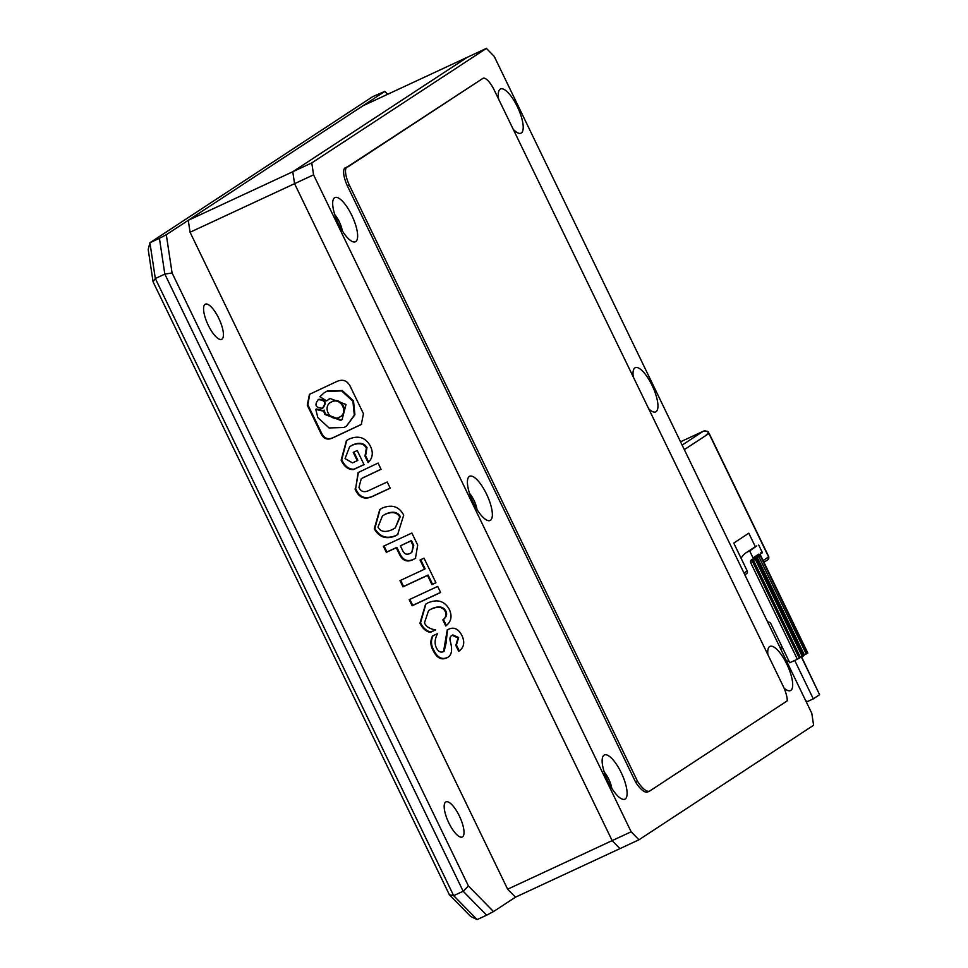 <?xml version="1.0" encoding="UTF-8"?>
<svg xmlns="http://www.w3.org/2000/svg" width="968" height="968" viewBox="0 0 968 968"><rect width="100%" height="100%" fill="white"/><g stroke="black" fill="none" stroke-linecap="round" stroke-linejoin="round"><path stroke-width="1.45" d="M208.229 325.2A19.372 6.244 -114.9 0 1 205.337 304.182A19.372 6.244 -114.9 0 1 218.768 318.291A19.372 6.244 -114.9 0 1 221.672 339.308A19.372 6.244 -114.9 0 1 208.229 325.2M448.825 822.897A19.372 6.244 -114.9 0 1 445.933 801.879A19.372 6.244 -114.9 0 1 459.364 815.988A19.372 6.244 -114.9 0 1 462.256 837.005A19.372 6.244 -114.9 0 1 448.825 822.897M387.672 94.283L384.853 91.403L166.302 234.716L172.086 272.976L468.427 885.986L493.511 911.578L515.472 897.179L619.98 848.609L612.151 840.623L294.562 183.678L292.772 171.747L467.399 57.233L486.396 48.4L494.224 56.374L811.801 713.331L813.604 725.262L638.977 839.776L631.148 831.79L612.151 840.623L294.562 183.678L313.571 174.845L311.769 162.914L292.772 171.747L294.562 183.678L190.067 232.247L188.264 220.317L362.891 105.802L467.399 57.233L292.772 171.747L188.264 220.317M468.427 885.986L463.164 891.25L486.638 915.183L493.511 911.578M486.638 915.183L477.127 919.6L453.665 895.666L463.164 891.25L164.826 274.101L172.086 272.976M166.302 234.716L159.43 238.322L164.826 274.101L155.328 278.518L149.919 242.738L372.728 96.631L384.853 91.403M159.43 238.322L149.919 242.738L148.201 249.514L153.077 281.809L449.418 894.819L470.605 916.418L477.127 919.6M449.418 894.819L453.665 895.666L155.328 278.518L153.077 281.809M755.33 546.69L748.808 533.199L733.756 543.072L747.223 570.938L743.993 573.056M746.292 573.818A2.214 2.093 -123.3 0 0 747.223 570.938M767.866 622.436L768.677 622.061M752.814 559.189L754.375 558.161A1.101 1.041 -123.3 0 0 754.846 556.721L753.043 557.907A1.101 1.041 56.7 0 1 752.572 559.347L751.616 559.794A2.214 2.093 -123.3 0 0 750.684 562.662L797.354 659.22L803.851 655.639M753.043 557.907L749.668 550.937L756.807 545.904A15.488 14.653 -123.3 0 0 755.04 546.884L746.013 552.801A15.488 14.653 56.7 0 1 747.768 551.821L749.668 550.937M741.137 558.33A15.488 14.653 56.7 0 1 746.013 552.801M767.648 622A3.315 3.134 56.7 0 1 770.988 623.924L789.755 662.753L797.354 659.22M761.731 553.357L761.598 553.418A1.101 1.041 -123.3 0 0 762.07 551.99L760.267 553.176A1.101 1.041 56.7 0 1 760.17 554.301M758.706 545.02L762.07 551.99M801.359 656.957L819.606 694.697L813.289 698.848L794.716 660.442M819.606 694.697L801.577 656.849M813.289 698.848L807.59 701.497L805.739 700.784M782.422 647.58L780.462 648.5M780.002 647.556L781.975 646.648M758.343 555.584L806.235 653.945L807.832 653.061L760.63 555.559L760.267 553.176M807.481 653.303L760.328 555.753L758.755 554.156L755.754 556.128L755.585 557.374L755.754 556.128L803.864 655.675M789.307 661.81L786.343 660.66M806.235 653.945L804.335 654.828L757.654 558.27L757.569 556.08M803.682 655.142L804.335 654.828M483.08 78.275L348.069 166.811A17.424 5.614 65.1 0 0 347.089 166.98A17.424 5.614 65.1 0 0 349.315 185.094L637.561 781.357A22.917 7.381 65.1 0 0 649.564 791.086A22.917 7.381 65.1 0 0 649.794 790.965L787.262 700.832A17.388 5.602 65.1 0 0 783.729 687.353L494.43 90.508A16.153 5.203 65.1 0 0 494.212 90.072A16.153 5.203 65.1 0 0 483.08 78.275L347.439 166.859M469.516 493.377A13.286 4.283 -114.9 0 1 474.005 500.432A13.286 4.283 -114.9 0 1 477.018 509.543M334.783 214.678A13.286 4.283 -114.9 0 1 339.272 221.72A13.286 4.283 -114.9 0 1 342.285 230.832M604.25 772.089A13.286 4.283 -114.9 0 1 608.739 779.143A13.286 4.283 -114.9 0 1 611.752 788.242M473.267 502.731A24.345 7.841 -114.9 0 1 467.81 478.749A24.345 7.841 -114.9 0 1 486.517 494.043A24.345 7.841 -114.9 0 1 487.11 520.264A24.345 7.841 -114.9 0 1 473.267 502.731M338.534 224.019A24.345 7.841 -114.9 0 1 333.089 200.037A24.345 7.841 -114.9 0 1 351.783 215.332A24.345 7.841 -114.9 0 1 352.376 241.564A24.345 7.841 -114.9 0 1 338.534 224.019M767.866 654.622A24.345 7.841 -114.9 0 1 768.144 648.862A24.345 7.841 -114.9 0 1 786.839 664.157A24.345 7.841 -114.9 0 1 787.444 690.39A24.345 7.841 -114.9 0 1 784.019 688.03M633.254 376.903A24.345 7.841 -114.9 0 1 633.411 370.163A24.345 7.841 -114.9 0 1 652.105 385.445A24.345 7.841 -114.9 0 1 652.71 411.678A24.345 7.841 -114.9 0 1 648.681 408.738M498.677 99.293A24.345 7.841 -114.9 0 1 498.677 91.452A24.345 7.841 -114.9 0 1 517.372 106.746A24.345 7.841 -114.9 0 1 517.977 132.967A24.345 7.841 -114.9 0 1 513.234 129.301M621.25 772.742A24.345 7.841 65.1 0 0 602.544 757.46A24.345 7.841 65.1 0 0 608.001 781.43A24.345 7.841 65.1 0 0 621.843 798.975A24.345 7.841 65.1 0 0 621.25 772.742M486.396 48.4L311.769 162.914M313.571 174.845L631.148 831.79M347.089 166.98L345.189 167.863A17.424 5.614 65.1 0 0 347.415 185.977L635.661 782.241A22.917 7.381 65.1 0 0 647.665 791.969A22.917 7.381 65.1 0 0 647.894 791.848M515.472 897.179L507.643 889.205L612.151 840.623L619.98 848.609L638.977 839.776M349.315 185.094L347.415 185.977M637.561 781.357L635.661 782.241M440.634 592.501L437.693 586.414L409.186 599.664L412.138 605.75L440.634 592.501M449.237 609.295C444.614 601.067 437.56 598.902 428.074 602.786L425.569 604.238L419.93 623.235C422.399 628.329 425.823 631.39 430.216 632.419L435.648 629.89C429.816 629.006 426.077 626.659 424.468 622.872L428.582 610.566L430.869 609.259C437.984 606.053 442.799 606.839 445.316 611.594C446.78 614.607 445.945 617.378 442.836 619.883L445.776 625.981C451.294 621.722 452.443 616.156 449.237 609.295M433.168 635.528C430.784 640.235 430.941 645.027 433.628 649.915C437.342 657.599 442.013 660.091 447.627 657.369L447.022 657.768C451.524 655.675 452.697 650.472 450.519 642.171C449.382 638.469 449.963 636.194 452.25 635.347L458.033 637.888L455.831 645.426L458.711 651.379C463.95 647.677 465.076 642.498 462.075 635.855C458.735 629.152 454.428 626.865 449.188 628.994L447.24 629.902L443.55 651.609C440.597 652.868 438.177 651.561 436.302 647.677C434.378 643.49 434.814 638.795 437.596 633.58L432.563 635.928C430.179 640.622 430.336 645.426 433.023 650.315C436.737 657.998 441.408 660.479 447.022 657.768L448.051 657.199M452.855 634.947L451.451 635.734L452.855 634.947L458.638 637.501L458.033 637.888M307.267 405.168L320.952 433.458C323.578 438.831 327.474 440.343 332.629 437.972L361.294 424.504L363.46 413.699L349.775 385.409C346.629 380.267 342.224 379.008 336.549 381.61L309.433 394.363L307.267 405.168L307.872 404.769L321.545 433.059C324.183 438.444 328.067 439.944 333.222 437.584L361.596 424.311M435.939 582.784L424.032 558.161L420.064 560.012L424.504 569.208L399.978 580.619L402.99 586.838L427.517 575.428L431.958 584.636L435.939 582.784M413.312 559.504L415.441 558.354L417.704 545.081L411.884 533.029L383.376 546.279L386.329 552.365L396.263 547.743L399.155 553.708C402.313 560.702 407.032 562.626 413.312 559.504L415.732 558.149M382.154 508.127L379.795 509.507L374.265 528.77C379.057 537.337 386.159 539.696 395.549 535.861L397.63 534.614L403.704 515.097C399.082 506.445 391.907 504.122 382.154 508.127M355.038 488.997C358.898 498.096 365.226 500.335 374.035 495.713L390.213 488.199L387.2 481.979L369.304 490.292C364.355 492.809 360.895 491.829 358.946 487.34L361.294 478.628L381.065 469.286L378.064 463.067L358.112 472.553L355.643 488.598C359.503 497.697 365.831 499.936 374.64 495.326L390.164 488.102M370.381 446.163C365.638 437.463 358.535 435.104 349.097 439.073L346.423 440.621L341.135 460.236C344.269 466.709 348.371 469.819 353.453 469.577L364.053 464.652L357.228 450.531L353.247 452.383L357.265 460.671L352.485 462.885L345.044 458.578L349.678 446.684L351.965 445.353C358.801 442.497 363.617 443.38 366.4 448.015L364.972 456.134L368.106 462.607C372.753 458.118 373.503 452.637 370.381 446.163M507.643 889.205L190.067 232.247M349.678 446.684L352.57 444.965C359.406 442.098 364.222 442.981 367.005 447.615L365.577 455.734L368.639 462.075M365.577 455.734L364.972 456.134M367.005 447.615L366.4 448.015M352.57 444.965L351.965 445.353M353.901 452.08L357.858 460.272L357.265 460.671M346.726 440.416L341.74 459.836C344.874 466.31 348.976 469.432 354.046 469.19L364.004 464.555M341.74 459.836L341.135 460.236M358.414 472.36L355.643 488.598M361.294 478.628L381.017 469.19M374.64 495.326L374.035 495.713M380.097 509.313L374.87 528.383C379.662 536.938 386.752 539.297 396.154 535.461L395.549 535.861M396.154 535.461L397.933 534.421M374.87 528.383L374.265 528.77M395.259 527.935L400.329 516.549C397.63 511.878 392.778 511.007 385.76 513.96L382.469 515.871L377.98 527.052C380.533 531.892 385.373 532.715 392.488 529.508L395.259 527.935L399.724 516.936C397.025 512.266 392.173 511.406 385.155 514.347L382.469 515.871M385.76 513.96L385.155 514.347M400.329 516.549L399.724 516.936M384.03 545.976L386.934 551.966L396.868 547.356L399.748 553.309L399.155 553.708M399.748 553.309C402.918 560.303 407.637 562.239 413.917 559.105M396.868 547.356L396.263 547.743M386.934 551.966L386.329 552.365M411.775 552.498L413.772 545.371L411.448 540.567L400.377 545.831L402.7 550.635C404.321 554.216 406.85 555.1 410.311 553.285L411.775 552.498L413.167 545.758L410.856 540.967L400.377 545.831M413.772 545.371L413.167 545.758M400.631 580.316L403.583 586.439L428.11 575.04L432.563 584.236L435.89 582.688M432.563 584.236L431.958 584.636M420.705 559.71L425.109 568.821L424.504 569.208M309.736 394.17L307.872 404.769M322.985 407.843C326.99 402.482 325.611 399.615 318.835 399.264L318.23 399.651C314.225 405.023 315.604 407.879 322.38 408.242L323.554 407.528M342.406 419.374L341.256 419.979L325.309 413.989L324.159 410.105L323.554 410.493C324.849 411.412 322.247 411.037 315.774 409.367L317.819 417.595L329.12 427.953L344.076 427.469L346.471 426.138L354.312 415.163L352.909 401.272L341.607 390.915L326.652 391.399L324.256 392.73L319.888 396.723L326.676 400.909L328.926 399.094M346.471 426.138L354.917 414.776L353.514 400.885L342.212 390.515L327.244 391.011L324.256 392.73M324.159 410.105C325.454 411.013 322.852 410.638 316.379 408.968L315.774 409.367M339.732 416.954C349.678 412.949 341.728 396.481 332.266 401.502L331.661 401.889C321.715 405.894 329.677 422.363 339.127 417.353L340.76 416.385M339.127 417.353C349.085 413.336 341.123 396.88 331.661 401.889L332.266 401.502M326.676 400.909L330.076 398.489L346.012 404.479L342.103 419.567L340.651 420.378L324.704 414.389L323.554 410.493M322.38 408.242C326.385 402.869 325.006 400.014 318.23 399.651L318.835 399.264M433.628 649.915L433.023 650.315M447.543 629.708L445.958 643.865L444.118 651.295M458.638 637.501L456.424 645.027L459.292 650.956M447.627 657.369L448.341 656.994M428.582 610.566L431.474 608.86C438.589 605.665 443.404 606.44 445.921 611.195C447.373 614.22 446.55 616.979 443.429 619.496L446.345 625.522M445.921 611.195L445.316 611.594M431.474 608.86L430.869 609.259M425.884 604.044L420.536 622.835C423.004 627.93 426.428 630.991 430.82 632.019L435.467 629.853M430.82 632.019L430.216 632.419M420.536 622.835L419.93 623.235M409.839 599.361L412.731 605.351L440.585 592.404M684.328 449.636L708.939 433.495L768.604 556.915L763.099 560.533M706.337 434.475L708.939 433.495A4.429 4.187 -123.3 0 0 703.216 431.28A4.429 1.428 -114.9 0 1 703.276 431.244L680.54 441.807L703.216 431.28L682.137 445.099M767.672 559.794A2.214 2.093 -123.3 0 0 768.604 556.915L767.914 559.649L763.933 562.263M747.768 551.821L756.807 545.904M750.684 562.662L752.487 561.476L799.169 658.034M752.584 559.335A2.214 2.093 -123.3 0 0 752.487 561.476L753.745 560.835L800.415 657.393M754.423 558.149L755.161 558.959L754.205 559.407L753.661 558.645M803.573 655.868L756.407 558.318L755.161 558.959L802.315 656.51M756.407 558.318L754.846 556.721M754.205 559.407L753.745 560.835M759.928 554.543L760.63 555.559M758.416 555.523L758.295 555.596A1.101 1.041 -123.3 0 0 758.755 554.156M758.125 556.83L760.328 555.753M757.654 558.27L757 558.584M363.774 477.2L363.169 477.599M360.229 425.025L359.624 425.424M353.514 400.885L352.909 401.272M744.828 574.798L746.546 573.673M768.786 556.757L709.12 433.337C706.882 432.103 710.815 430.99 703.276 431.244M752.693 559.274L754.508 558.088M803.912 655.626L755.947 556.418M807.832 653.061L760.666 555.511M649.564 791.086L647.665 791.969"/></g></svg>
